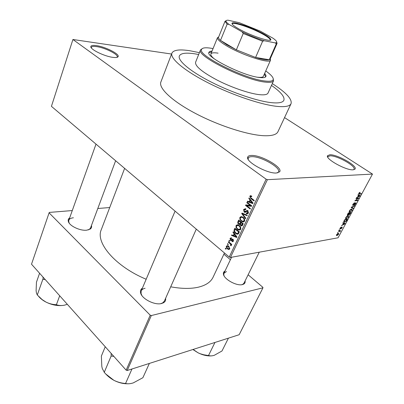 <?xml version="1.0" encoding="UTF-8"?>
<svg xmlns="http://www.w3.org/2000/svg" width="404" height="404" viewBox="0 0 404 404"><rect width="100%" height="100%" fill="white"/><g stroke="black" fill="none" stroke-linecap="round" stroke-linejoin="round"><path stroke-width="0.61" d="M251.556 155.439C261.322 154.934 283.376 167.69 279.608 171.831L276.381 173.008C267.352 173.831 245.531 161.691 247.687 157.171C248.016 156.05 249.308 155.469 251.556 155.439M277.538 172.887L278.533 171.978C281.229 167.776 260.832 156.197 251.828 156.676C249.894 156.707 248.702 157.171 248.263 158.07L248.208 159.408M96.384 45.617C105.373 46.758 120.033 54.197 118.094 56.681C117.579 57.499 115.877 57.727 112.989 57.368C104.495 56.424 89.85 49.253 90.839 46.556C91.127 45.46 92.971 45.147 96.384 45.617M116.892 57.388L117.205 56.964C118.539 54.479 104.904 47.662 96.576 46.611C93.516 46.192 91.779 46.445 91.37 47.374L91.355 47.909M329.831 154.757C337.289 154.308 358.096 166.094 355 169.13L353.056 169.811C346.122 170.503 325.533 159.12 327.472 155.767L329.831 154.757M353.52 169.771L354.005 169.306C356.293 166.19 336.992 155.399 330.083 155.823L327.917 156.636L327.821 157.287M165.615 298.298C165.943 300.228 165.246 301.717 163.524 302.758L161.519 303.52C154.611 305.474 141.541 298.702 140.567 292.708C140.158 290.734 140.764 289.214 142.395 288.138M160.742 303.656L162.63 302.939L164.377 301.091L196.299 229.118M245.082 280.957C245.364 282.371 244.895 283.431 243.678 284.128L242.43 284.588C236.673 286.29 223.791 279.124 223.417 274.064C223.215 272.665 223.755 271.65 225.023 271.008M241.738 284.714L242.849 284.295L244.001 283.143L259.252 252.197M91.445 225.528C91.88 226.987 91.481 228.159 90.238 229.053L86.82 230.164C80.219 231.098 69.266 225.871 68.316 221.352C67.933 219.882 68.382 218.721 69.67 217.862M88.193 229.927L89.41 229.315L90.552 227.922L115.63 160.747M272.503 102.757C279.053 103.283 282.84 102.465 283.861 100.303C284.936 96.91 280.805 91.945 271.473 85.411C280.805 91.945 284.936 96.91 283.861 100.303C282.84 102.465 279.053 103.283 272.503 102.757C258.656 101.611 232.578 92.91 211.383 82.138C190.138 71.367 177.401 60.514 179.356 55.944C177.401 60.514 190.138 71.367 211.383 82.138C232.578 92.91 258.656 101.611 272.503 102.757M198.672 54.51L195.056 53.868C185.986 52.475 180.755 53.166 179.356 55.944C180.755 53.166 185.986 52.475 195.056 53.868L198.672 54.51M199.409 52.666L190.178 50.793C179.644 49.126 173.563 49.904 171.927 53.121C169.71 58.312 184.204 70.71 208.6 83.062C232.941 95.415 262.832 105.318 278.437 106.505C285.704 107.04 289.91 106.1 291.052 103.687C292.274 99.101 286.017 92.405 272.291 83.603M171.927 53.121L160.873 82.002C158.317 88.097 172.165 101.268 195.98 113.706C219.736 126.154 249.248 135.431 264.968 135.754C272.291 135.88 276.624 134.527 277.957 131.704L291.052 103.687M124.629 168.377L101.263 229.74C95.268 242.678 115.377 266.478 146.167 279.25M170.71 286.81C181.34 288.764 190.415 288.926 197.945 287.279C205.732 285.451 210.782 282.093 213.09 277.21L224.462 252.99M228.033 244.673L227.407 244.147L227.634 243.662L228.26 244.188L228.033 244.673M229.977 243.592L228.316 242.213L228.543 241.728L231.76 244.4L231.532 244.885L231.017 244.455L231.315 245.511L230.926 245.829L230.527 245.309L230.593 244.233L229.977 243.592L230.659 243.486M229.593 241.35L228.962 240.824L229.194 240.34L229.826 240.86L229.593 241.35M230.532 240.385L230.043 238.35L231.234 237.81L231.638 238.012L231.467 238.547L230.487 238.764L230.679 239.83L232.659 239.027L233.401 241.087L232.351 241.663L231.941 241.456L232.113 240.92L232.931 240.723L232.709 239.693L230.957 240.643L230.532 240.385L231.992 240.163M234.078 233.845L232.946 232.33L233.189 231.815L236.961 236.966L236.719 237.481L231.512 235.391L231.75 234.881L233.28 235.542L234.078 233.845L234.618 233.764M236.037 225.563L237.411 224.705L239.193 225.457C240.526 226.376 241.021 227.659 240.673 229.29L238.547 229.997L237.446 229.331L236.057 227.533L236.037 225.563L237.128 225.422M239.875 217.372L241.264 216.499L243.062 217.236C244.41 218.15 244.91 219.433 244.556 221.079L243.218 221.963L241.294 221.15L239.895 219.357L239.875 217.372L240.905 217.256M249.803 196.187L250.51 195.632L251.783 196.172L251.601 196.733L250.339 196.627L250.429 197.445L254.237 200.429L253.995 200.95L250.813 198.536L249.803 196.187L251.606 196.046M267.392 179.679L230.447 257.459L229.235 257.035L51.429 106.338L72.922 39.501L266.13 179.204L267.392 179.679L372.488 174.089L284.547 117.599M229.235 257.035L266.13 179.204M250.005 199.955L248.824 198.455L249.076 197.915L253.01 203.03L252.752 203.571L247.324 201.652L247.576 201.116L249.172 201.732L250.005 199.955L250.606 199.904M250.525 205.596L246.814 202.747L247.051 202.237L251.702 205.798L251.445 206.343L246.703 205.636L250.424 208.504L250.182 209.014L245.551 205.444L245.804 204.894L251.333 205.515M244.167 212.085L243.582 209.474L245.44 208.706L245.92 208.994L245.743 209.55L244.092 209.934L244.4 211.57L247.42 210.413L247.763 210.625L248.349 213.054L246.682 213.767L246.248 213.509L246.43 212.953L247.803 212.65L247.258 210.969L245.627 212.171L244.167 212.085L245.91 211.898M245.576 218.751L241.738 213.57L241.971 213.075L247.268 215.17L247.021 215.696L242.405 213.711L245.824 218.221L245.576 218.751M238.587 224.185C237.744 223.498 237.537 222.639 237.971 221.609L238.693 220.064L243.243 223.68L242.511 225.235L241.112 225.927L240.016 224.397L238.587 224.185L240.531 223.937M235.583 233.376C234.249 232.467 233.785 231.234 234.194 229.674L234.87 228.225L239.375 231.866L238.264 233.966L236.8 234.118L235.583 233.376L236.345 233.265M227.452 248.894C226.493 248.218 226.144 247.298 226.397 246.137L227.74 245.602L228.684 246.177L229.709 248.915L228.386 249.455L227.452 248.894L228.204 248.768M225.902 249.223L225.275 248.697L225.498 248.213L226.124 248.743L225.902 249.223M72.922 39.501L171.574 54.045M337.537 232.926L338.143 232.457L337.537 232.926M339.027 230.159L339.633 229.694L339.027 230.159M342.824 223.109L343.052 222.68L345.087 223.503L344.859 223.927L341.456 225.644L342.688 224.74L343.445 223.336L342.824 223.109M346.849 216.302L348.324 215.751L348.551 217.145L346.016 218.933L345.571 218.655L345.789 217.539L346.849 216.302M350.5 209.514L351.95 208.979L352.187 210.408L349.682 212.186L349.213 211.893L349.435 210.762L350.5 209.514M352.95 204.232L354.601 202.742L353.248 204.232L353.248 205.025L355.742 202.732L355.737 203.838L354.263 205.181L355.419 203.889L355.469 203.151L353.03 205.439L352.95 204.232M357.894 195.107L358.136 194.662L360.105 195.688L359.868 196.127L356.479 197.743L357.712 196.854L358.494 195.395L357.894 195.107M230.447 257.459L338.072 237.789L372.488 174.089M359.388 192.602L360.171 192.289L359.1 193.713L361.252 193.567L361.024 193.986L359.005 194.162L358.843 193.284L359.388 192.602M355.99 198.642L356.217 198.223L358.883 197.945L355.555 200.389L357.691 200.157L357.464 200.576L354.798 200.864L358.131 198.42L355.99 198.642M351.187 207.575L351.404 207.166L354.747 205.611L354.515 206.04L351.621 207.308L353.399 208.111L353.162 208.54L351.187 207.575M347.607 214.221L348.293 212.943L350.98 212.585L349.011 215.079L348.687 214.716L347.581 215.372L347.607 214.221M344.011 220.902L344.657 219.7L347.354 219.306L346.339 221.099L344.546 222.24L344.178 222.256L344.011 220.902M340.077 228.149L341.244 227.058L340.345 228.129L340.304 228.629L340.592 228.492L342.158 226.972L342.127 227.8L341.062 228.826L341.92 227.376L340.188 229.023L340.077 228.149M338.406 231.315L338.623 230.911L340.597 230.578L339.845 231.851L339.794 231.149L338.406 231.315M336.593 234.628L338.517 233.31L338.638 234.264L337.037 235.557L336.709 235.577L336.593 234.628M127.21 370.508L126.144 370.16L150.222 315.191L151.323 315.559L127.21 370.508L239.158 334.724L262.954 287.82L262.873 287.305L248.127 274.776M230.396 259.716L223.897 254.192M150.222 315.191L49.096 212.852L49.298 212.418L72.281 210.56M97.803 208.499L109.716 207.54M49.096 212.852L31.512 264.206L126.144 370.16M151.323 315.559L262.954 287.82M145.102 288.279C143.112 288.703 141.809 289.592 141.203 290.951L141.041 293.491L141.865 295.481M226.487 271.554L223.983 273.2L223.791 274.826L224.139 275.967M73.402 217.786C70.907 218.039 69.377 218.872 68.806 220.281L68.791 222.074L69.342 223.311M359.605 192.461L359.974 192.708M358.752 193.476L359.1 193.713M360.499 193.637L361.024 193.986M357.939 195.021L358.494 195.395M359.292 195.824L358.732 195.506L358.101 196.677L359.691 195.965L357.984 194.945M357.959 194.986L358.732 195.506M358.03 194.854L359.691 195.965M358.101 198.026L358.646 198.394M356.964 200.233L357.464 200.576M357.621 198.076L358.131 198.42M354.091 202.934L354.414 203.156M355.141 202.97L355.414 203.156M352.662 205.187L353.03 205.439M354.237 205.848L354.515 206.04M351.339 207.287L353.162 208.54M349.162 211.62L349.955 212.176M351.874 210.449L351.697 209.393L351.414 209.403L349.753 210.716L349.935 211.772L350.889 211.504L351.874 210.449M351.066 209.166L351.414 209.403M348.682 214.852L349.011 215.079M347.299 215.069L347.723 215.367M350.45 213.039L349.647 213.145L349.106 214.681L350.45 213.039L349.985 212.716M349.187 212.822L349.647 213.145M349.334 213.186L348.389 213.312L347.849 214.958L349.334 213.186L348.869 212.868M345.516 218.352L346.319 218.917M348.238 217.195L348.071 216.16L347.763 216.175L346.107 217.493L346.279 218.524L347.253 218.246L348.238 217.195M347.43 215.938L347.763 216.175M343.708 221.644L344.546 222.24M346.819 219.761L344.753 220.064L344.198 221.766L344.769 221.831L346.061 221.069L346.819 219.761L346.38 219.448M343.759 221.458L344.198 221.766M342.905 222.952L343.445 223.336M344.269 223.68L343.688 223.422L343.077 224.553L344.678 223.786L343.001 222.781M342.94 222.892L343.688 223.422M343.203 222.74L344.678 223.786M340.809 227.275L341.062 227.457M339.865 228.785L340.188 229.023M339.163 229.911L339.416 230.098M339.971 230.684L340.38 230.982M339.658 230.734L340.067 231.032M339.88 231.255L340.158 231.452M339.304 230.795L339.794 231.149M339.022 230.846L339.431 231.138M337.673 232.674L337.926 232.861M336.406 235.103L337.037 235.557M338.365 234.305L338.007 233.729L336.87 234.588L336.986 235.173L338.365 234.305M337.694 233.507L338.007 233.729M249.45 198.399L248.824 198.455M248.657 201.53L247.324 201.652M249.945 201.662L249.172 201.732M251.601 202.056L250.47 200.541L249.798 201.97L252.374 202.97L251.601 202.056L252.217 202M251.056 200.49L250.47 200.541M252.924 202.919L252.374 202.97M247.622 202.672L246.814 202.747M251.692 205.813L249 205.414L246.703 205.636M248.202 205.495L247.849 205.222L245.551 205.444M245.844 209.237L245.218 209.302M244.607 209.368L243.582 209.474M248.223 213.292L246.248 213.509M248.516 212.575L247.803 212.65M248.182 211.05L247.511 211.12M247.975 210.807L246.965 210.913M242.895 213.443L241.738 213.57M243.319 213.61L242.405 213.711M244.38 221.377L243.93 221.109M242.132 221.049L241.294 221.15M240.431 219.291L239.895 219.357M242.112 217.266L241.723 217.16M244.021 220.66C244.279 219.387 243.88 218.412 242.819 217.731L242.072 217.271L240.41 217.791C240.153 219.024 240.537 219.978 241.547 220.66L242.678 221.266L244.723 220.574M243.541 217.645L242.819 217.731M243.354 221.65L243.662 221.892M242.38 225.477L240.718 225.695M240.456 224.336L240.016 224.397M242.476 223.755L241.112 222.675L240.466 224.169L241.163 225.306L242.476 223.755L243.223 223.659M241.86 222.579L241.112 222.675M240.582 222.251L238.991 220.983L238.309 222.604L239.118 223.867L240.117 223.235L240.582 222.251L241.329 222.16M239.739 220.892L238.991 220.983M240.895 223.139L240.117 223.235M240.537 229.538L240.107 229.28M238.244 229.219L237.446 229.331M236.582 227.462L236.057 227.533M238.274 225.437L237.719 225.346M240.143 228.871C240.395 227.609 240.001 226.634 238.951 225.947L238.143 225.452L236.567 225.982C236.315 227.205 236.688 228.159 237.693 228.846L238.814 229.457L240.84 228.775M239.648 225.856L238.951 225.947M234.961 229.568L234.194 229.674M239.582 229.851L239.855 230.073M238.577 233.532L238.315 233.366M238.613 231.931L235.163 229.144L234.744 230.033L234.815 231.8L235.82 232.886L236.805 233.497L237.774 233.441L238.613 231.931L239.335 231.83M235.886 229.043L235.163 229.144M238.981 232.699L238.198 232.81M238.693 233.31L237.774 233.441M233.507 232.255L232.946 232.33M237.017 233.557L237.527 234.254M232.578 235.234L231.512 235.391M234.057 235.431L233.28 235.542M235.613 235.956L234.522 234.436L233.881 235.805L236.355 236.88L235.613 235.956L236.163 235.875M235.052 234.36L234.522 234.436M236.845 236.805L236.355 236.88M231.608 238.113L230.043 238.35M232.441 239.734L231.032 239.946M233.32 241.238L231.941 241.456M233.547 240.627L232.931 240.723M233.381 239.683L232.83 239.769M233.315 239.577L232.648 239.678M229.654 240.718L228.962 240.824M228.997 242.107L228.316 242.213M231.699 244.344L231.017 244.455M231.351 245.172L230.527 245.309M231.27 244.92L230.75 245.006M231.401 244.102L230.593 244.233M228.083 244.041L227.407 244.147M228.225 245.839L226.397 246.137M229.255 248.516L228.457 246.662L227.73 246.213L226.846 246.531L227.644 248.384L228.391 248.844L229.846 248.415M229.088 246.556L228.457 246.662M225.942 248.586L225.275 248.697M212.034 51.096C210.307 51.167 209.282 51.581 208.959 52.328C205.146 56.747 243.046 75.856 259.312 77.487C263.161 77.967 265.352 77.639 265.898 76.497C266.211 75.745 265.797 74.72 264.65 73.427M211.741 51.818L208.873 52.722M213.049 48.591L211.671 48.339C205.591 47.329 202.207 47.728 201.525 49.53C197.404 55.282 245.026 79.133 265.08 81.017C269.614 81.558 272.281 81.189 273.074 79.901C273.932 78.002 271.488 75.023 265.746 70.958M273.23 78.583L273.473 80.946C272.67 82.275 269.953 82.663 265.327 82.118C244.859 80.245 196.223 55.853 200.495 49.97L202.369 48.505M200.546 49.813L195.581 62.261C194.981 66.19 202.308 72.21 217.569 80.32C232.037 87.693 249.894 93.738 259.721 94.693C264.534 95.137 267.307 94.581 268.044 93.021L273.548 80.8M214.226 58.822C211.585 56.651 210.469 55.03 210.873 53.959C211.469 52.757 213.873 52.49 218.084 53.161M270.271 58.762L270.534 60.151L263.398 76.255C262.908 77.29 260.964 77.608 257.57 77.22M265.675 76.836L264.332 74.144M105.585 373.846L113.852 380.295C110.257 378.301 107.126 375.72 104.469 372.549L102.323 368.63L101.813 366.418L101.369 356.07L105.242 346.758M111.15 353.374L111.15 356L104.217 372.412M111.15 356L113.862 356.409M131.972 368.983L125.523 383.578L125.27 383.446C121.372 383.179 117.569 382.128 113.852 380.295C118.756 382.8 123.629 383.962 128.462 383.77M149.359 363.428L142.89 377.71L133.3 382.886C130.346 383.82 127.826 384.027 125.735 383.507L125.523 383.578M111.115 355.803L111.408 356.136M263.847 34.062C268.312 36.582 270.645 38.405 270.842 39.536C271.867 42.733 250.167 35.552 238.431 28.694C233.482 25.821 231.376 23.957 232.113 23.094C233.658 21.134 253.025 27.886 263.847 34.062M270.034 40.198L270.2 39.804C270.013 38.698 267.736 36.91 263.373 34.446C252.803 28.406 233.866 21.811 232.366 23.745L232.199 24.139M270.534 60.151L270.412 60.348C269.054 63.928 240.819 54.606 225.972 45.47C220.205 41.971 217.362 39.43 217.438 37.865L218.68 36.865M228.922 24.351L227.099 24.27L225.008 21.301L218.488 37.415C218.412 38.122 219.084 39.117 220.508 40.4L226.811 44.799L236.36 49.843L255.596 57.454L269.276 59.731L270.13 59.085L277.068 43.405L276.26 43.94L275.331 42.925L276.472 42.566C277.215 41.824 276.073 40.385 273.043 38.244L260.206 31.083L239.335 22.705L228.038 20.2C226.669 20.2 225.993 20.513 226.018 21.149C226.078 21.877 227.043 22.942 228.922 24.351L242.006 31.82C249.717 35.502 257.141 38.471 264.282 40.728L275.331 42.925M264.282 40.728L262.625 41.243L255.596 57.454C262.57 59.585 267.13 60.342 269.276 59.731L276.26 43.94M227.099 24.27L220.508 40.4L236.36 49.843L243.228 33.492L242.006 31.82M225.008 21.301L226.164 20.685M276.71 42.137L277.068 43.405M262.625 41.243L243.228 33.492M43.016 277.088L43.082 279.396L45.238 279.578M39.587 273.25L36.466 282.164L36.102 290.683L36.441 293.016L37.294 294.981L42.849 279.28L43.082 279.396M59.701 295.768L56.358 304.813L56.131 304.692C52.707 304.571 49.333 303.707 46.011 302.101L42.087 299.536L37.294 294.981M67.347 304.333L64.317 305.212C61.358 305.747 58.777 305.596 56.57 304.767L56.358 304.813M38.33 295.996C40.137 298.334 42.698 300.369 46.011 302.101C52.374 305.202 58.474 306.237 64.317 305.212L64.458 305.182M214.953 342.461L208.504 355.545L203.778 354.788L200.106 353.702L197.96 352.748L193.127 349.435M228.417 338.158L221.988 350.99L214.302 355.293C212.019 356.005 210.141 356.07 208.671 355.49L208.504 355.545M192.875 349.516L197.96 352.748C202.823 355.161 207.353 356.202 211.544 355.868M358.656 193.779L359.222 194.157M251.642 198.465L250.813 198.536M247.93 210.767L245.864 210.989M244.218 213.963L243.218 214.075M238.739 221.518L237.971 221.609M242.844 224.528L242.062 224.629M233.138 239.355L231.436 239.617M278.391 172.22L279.608 171.831M117.14 57.1L118.094 56.681M353.914 169.453L355 169.13M162.63 302.939L163.524 302.758M242.849 284.295L243.678 284.128M89.41 229.315L90.238 229.053M247.915 158.833L248.157 158.307M91.243 47.753L91.324 47.5M327.7 157.06L327.846 156.772M68.791 222.074L68.316 221.352M223.791 274.826L223.417 274.064M141.041 293.491L140.567 292.708M359.005 194.162L358.656 193.93M353.056 204.934L352.732 204.712M355.469 203.151L355.172 202.949M349.682 212.186L349.197 211.847M351.697 209.393L351.253 209.09M349.571 211.514L349.218 211.272M347.581 215.372L347.324 215.196M348.995 214.6L348.672 214.378M347.703 214.857L347.4 214.645M346.016 218.933L345.551 218.604M348.071 216.16L347.632 215.857M345.925 218.276L345.577 218.029M344.178 222.256L343.713 221.922M340.229 228.573L339.961 228.386M341.92 227.376L341.658 227.184M339.688 231.128L339.244 230.805M336.709 235.577L336.411 235.36M338.239 233.714L337.85 233.431M336.774 235.022L336.497 234.82M251.121 196.44L251.712 196.394M245.415 209.373L245.814 209.333M245.218 211.63L246.238 211.519M246.682 213.767L247.94 213.625M247.536 213.034L248.404 212.938M247.258 210.969L248.046 210.883M244.546 212.312L245.582 212.201M242.329 221.776L244.243 221.538M242.072 217.271L242.976 217.165M241.112 225.927L242.132 225.796M239.092 224.493L240.456 224.321M241.688 225.24L242.562 225.124M239.759 223.786L240.643 223.675M238.547 229.997L240.36 229.745M238.143 225.452L239.037 225.336M236.8 234.118L238.335 233.896M231.209 238.416L231.527 238.37M232.351 241.663L233.047 241.552M232.765 240.961L233.497 240.845M232.709 239.693L233.33 239.597M230.957 240.643L231.578 240.547M228.386 249.455L229.452 249.278M229.113 248.723L229.815 248.606M227.73 246.213L228.558 246.076M327.851 156.792L327.472 155.767M91.334 47.515L90.839 46.556M248.167 158.338L247.687 157.171M273.074 79.901L273.473 80.946M201.525 49.53L200.495 49.97M175.078 211.135L141.203 290.951M68.806 220.281L96.006 144.117M223.983 273.2L231.568 257.257M270.2 39.804L270.842 39.536M218.488 37.415L217.438 37.865M217.498 37.638L210.873 53.959M270.003 59.282L270.412 60.348M232.366 23.745L232.113 23.094M276.472 42.566L276.876 43.652M226.018 21.149L224.957 21.614"/></g></svg>
